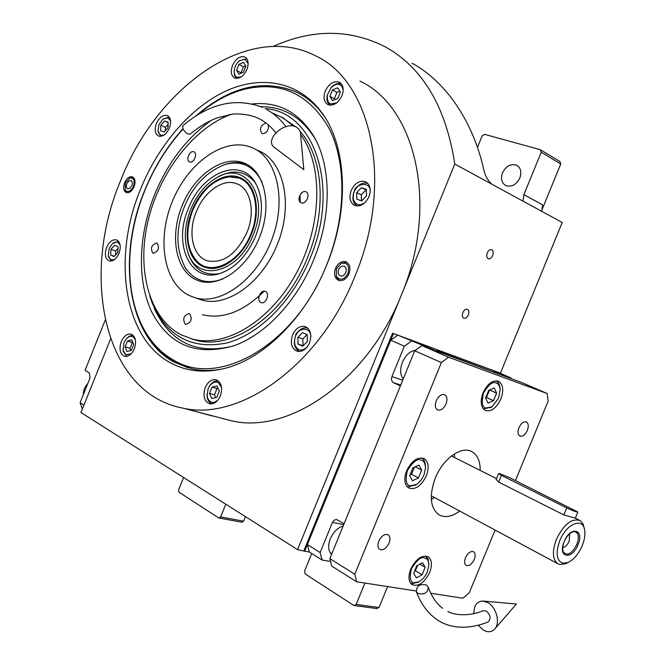 <?xml version="1.0" encoding="UTF-8"?>
<svg xmlns="http://www.w3.org/2000/svg" width="665" height="665" viewBox="0 0 665 665"><rect width="100%" height="100%" fill="white"/><g stroke="black" fill="none" stroke-linecap="round" stroke-linejoin="round"><path stroke-width="1" d="M523.056 201.171L523.895 194.612L542.582 204.895L541.775 211.354M330.58 561.46L322.076 560.03L309.35 552.025L304.661 551.219L393.456 333.522L501.244 373.506L500.413 373.156L562.233 222.476L454.785 164.047C446.007 107.156 423.031 68.196 385.866 47.157C350.364 28.961 312.799 28.72 273.182 46.425M487.27 252.941C486.315 255.801 486.63 257.737 488.226 258.735C489.947 259.159 491.427 258.087 492.657 255.51C493.621 252.642 493.297 250.713 491.693 249.707C489.98 249.3 488.501 250.373 487.27 252.941M462.848 312.641C461.926 315.351 462.208 317.205 463.696 318.203C465.492 318.701 467.046 317.604 468.351 314.911C469.282 312.201 468.991 310.347 467.495 309.35C465.708 308.859 464.153 309.957 462.848 312.641M304.661 551.219L297.563 549.631L454.785 164.047M110.573 338.942L80.947 412.524L297.563 549.631M387.587 586.58L379 607.536L356.157 604.427L364.902 583.072M379 607.536L376.714 608.558L353.847 605.474L305.152 573.928L304.562 571.102L311.735 553.529M245.435 516.639L243.581 521.194L220.655 516.905L225.809 504.22M243.581 521.194L241.644 522.208L218.719 517.935L179.068 492.25L178.644 489.773L183.615 477.512M477.437 147.447L482.158 135.876L484.544 134.347L540.371 149.716L541.244 152.235L523.895 194.612M540.371 149.716L559.888 161.487L560.761 163.964L541.676 210.547M560.761 163.964L541.244 152.235M519.855 177.979C521.826 172.16 520.795 167.929 516.763 165.294C510.903 163.366 506.156 165.868 502.507 172.817C500.521 178.694 501.593 182.942 505.733 185.552C511.526 187.389 516.231 184.862 519.855 177.979M492.083 184.33C487.96 180.955 485.126 175.834 483.596 168.96C473.821 125.095 448.401 83.125 412.134 63.208M344.686 574.261L350.014 577.611M353.847 605.474L356.157 604.427M218.719 517.935L220.655 516.905M326.764 264.803C305.443 318.186 262.966 359.59 223.548 368.676C203.847 373.256 186.208 371.336 170.631 362.907C123.249 337.845 112.277 257.172 140.523 189.242C158.154 145.643 189.741 108.27 224.936 91.471C260.065 74.945 297.513 80.897 320.63 111.097C346.656 144.189 350.297 208.029 326.764 264.803M221.744 369.1C211.154 371.004 201.104 370.887 191.595 368.734L174.529 362.334C127.63 337.645 116.633 257.97 144.538 190.872C154.081 167.306 166.89 146.599 182.958 128.744M191.703 410.413L212.675 416.057M195.71 116.101C229.566 86.708 262.983 78.628 295.942 91.861C306.141 96.708 315.027 104.081 322.6 113.989L324.221 116.217M222.235 418.426L231.902 420.895C288.834 434.411 367.537 380.688 401.352 295.094C439.216 205.51 415.791 106.757 359.956 81.122M120.431 181.096C80.016 276.665 104.064 393.339 182.908 408.127C239.807 421.627 319.832 365.309 354.96 276.241C394.237 182.983 371.552 81.255 315.659 55.885C248.103 20.632 155.951 88.154 120.431 181.096M348.975 273.814C346.407 279.067 343.024 281.278 338.809 280.447C334.695 278.369 333.589 274.329 335.501 268.344C338.078 263.049 341.494 260.846 345.75 261.736C349.798 263.83 350.871 267.862 348.975 273.814M134.131 186.649C132.003 191.154 129.417 193.124 126.375 192.576C123.532 191.005 122.925 187.738 124.563 182.767C126.691 178.245 129.293 176.275 132.352 176.857C135.17 178.428 135.76 181.695 134.131 186.649M368.975 196.624C371.353 189.417 370.172 184.429 365.426 181.67C359.607 180.182 354.852 183.124 351.178 190.514C348.784 197.779 350.006 202.775 354.861 205.518C360.613 206.915 365.318 203.956 368.975 196.624M341.976 95.694C344.171 89.268 343.306 84.779 339.391 82.211C333.772 80.573 329.059 83.532 325.252 91.08C323.04 97.556 323.938 102.061 327.945 104.613C333.506 106.176 338.186 103.208 341.976 95.694M246.939 69.484C249.009 63.416 248.319 59.26 244.861 57.007C240.023 55.702 235.892 58.537 232.476 65.494C230.389 71.587 231.104 75.752 234.62 77.996C239.417 79.243 243.515 76.4 246.939 69.484M169.409 128.029C171.495 121.795 170.789 117.63 167.281 115.535C163.016 114.588 159.384 117.256 156.375 123.549C154.272 129.8 155.003 133.973 158.561 136.059C162.784 136.965 166.4 134.288 169.409 128.029M119.043 253.29C121.254 246.399 120.373 241.919 116.392 239.857C112.493 239.234 109.226 241.761 106.591 247.438C104.363 254.354 105.27 258.835 109.309 260.888C113.166 261.47 116.417 258.934 119.043 253.29M134.338 348.809C136.707 341.153 135.569 336.257 130.922 334.096C126.99 333.631 123.765 336.141 121.246 341.635C118.86 349.316 120.024 354.221 124.737 356.365C128.628 356.789 131.828 354.27 134.338 348.809M220.364 395.916C222.891 387.512 221.395 382.109 215.884 379.723C211.453 379.225 207.904 381.86 205.227 387.629C202.684 396.066 204.213 401.469 209.824 403.838C214.197 404.278 217.713 401.635 220.364 395.916M309.541 342.874C312.093 334.595 310.538 329.133 304.894 326.49C299.732 325.659 295.626 328.46 292.567 334.894C289.99 343.223 291.586 348.693 297.355 351.311C302.442 352.059 306.507 349.25 309.541 342.874M183.083 129.027C167.006 146.774 154.205 167.405 144.671 190.93C123.283 243.382 124.38 303.888 150.024 338.851C156.757 348.119 164.862 355.343 174.346 360.521C219.101 387.903 295.518 344.678 326.706 264.778C346.349 216.358 346.689 162.651 329.042 128.287C308.776 93.624 280.447 80.648 244.055 89.351C227.896 93.773 212.434 102.285 197.688 114.862M147.322 334.902L151.238 340.779C158.046 350.156 166.25 357.471 175.843 362.716L188.27 367.895M299.258 93.549L297.155 92.502C281.47 85.303 264.645 84.039 246.673 88.694M192.501 339.108L194.114 339.682M282.642 117.605L283.731 118.112M211.154 120.423C186.549 138.096 167.663 162.925 154.496 194.911C138.27 235.46 136.815 280.938 151.936 312.384C169.367 345.384 196.74 356.49 234.047 345.7C265.36 334.695 297.122 301.104 313.772 259.533C332.118 215.061 331.336 165.036 313.281 135.452C298.261 111.886 277.97 101.379 252.409 103.931M225.801 116.259L229.134 114.629M261.012 106.741C283.539 106.591 301.453 117.098 314.753 138.262L316.133 140.681M221.47 118.478L229.533 114.563M265.086 108.636C313.98 111.13 340.488 186.765 310.198 258.078C292.758 301.029 259.101 334.495 226.89 342.957C192.759 349.724 168.228 337.246 153.282 305.543L151.603 301.42M149.8 296.208L153.282 305.543M232.883 346.116C196.325 354.886 170.149 342.342 154.347 308.477M281.004 116.741L295.709 126.799M300.214 131.537C323.198 157.231 327.18 210.14 307.704 257.072C285.243 314.321 233.016 350.904 195.926 340.172L192.659 339.15C226.05 347.862 270.946 320.846 296.532 272.874C322.276 225.028 323.281 165.244 300.63 134.43M191.212 338.768L195.926 340.172M243.141 162.701L244.213 163.108C264.288 170.697 272.268 204.014 260.306 235.36C248.602 266.806 220.24 287.571 199.716 281.154L195.892 279.716C175.577 270.397 169.65 236.175 181.952 206.042C193.964 175.801 222.019 155.219 243.141 162.701M192.659 339.15L181.063 334.794C149.226 318.186 136.508 269.907 147.896 221.462C159.218 172.975 193.324 128.021 231.137 114.33M193.274 339.3L194.878 339.898M293.581 126.167L283.398 118.137L271.918 112.801M189.467 295.634C163.781 283.373 156.616 240.032 172.11 202.052C187.247 163.931 222.542 137.58 249.599 146.707L251.811 147.539C276.981 157.381 287.097 199.533 271.902 239.367C257.031 279.308 221.129 305.576 195.186 297.787L189.467 295.634M197.821 298.685L201.703 300.015C227.654 307.82 263.49 281.719 278.286 241.977C293.398 202.343 283.232 160.348 258.053 150.481M265.385 291.436L265.044 291.312C260.256 289.558 256.15 300.647 260.913 302.492L261.303 302.642C266.1 304.362 270.156 293.223 265.385 291.436L265.044 291.312M305.775 191.744C300.879 189.691 296.174 201.179 301.237 202.825L301.287 202.842C306.149 204.945 310.921 193.448 305.867 191.778L305.775 191.744M265.934 122.983C260.364 125.527 259.067 129.077 262.052 133.64L262.268 133.723C266.715 133.283 268.743 130.348 268.352 124.929M193.739 151.795C189.641 150.057 185.369 160.589 189.616 161.936L189.65 161.952C193.723 163.731 198.045 153.191 193.806 151.82L193.739 151.795M156.982 243.074L156.74 242.983C151.445 244.845 150.165 248.253 152.908 253.19L153.183 253.299C158.478 251.395 159.741 247.987 156.982 243.074L156.74 242.983M189.583 313.697L189.118 313.523C183.607 315.484 182.335 319.059 185.319 324.246L185.826 324.437C191.337 322.442 192.592 318.859 189.583 313.697M202.418 314.703C222.742 319.557 243.324 311.719 264.18 291.187M300.231 202.177L300.031 195.011M310.838 336.681C310.821 324.861 295.933 329.283 295.543 336.083C293.548 342.3 294.545 346.764 298.535 349.449C301.403 350.738 304.387 349.782 307.479 346.59M307.779 328.144L307.28 327.986C302.367 327.188 298.46 329.848 295.551 335.958C293.232 343.049 294.371 348.111 298.951 351.145L299.849 351.494M302.6 332.616L297.962 337.222L297.97 344.013L302.633 346.224L307.297 341.611L307.28 334.786L302.6 332.616M297.962 337.222L302.791 338.867L303.099 345.767M307.022 334.67L302.791 338.867M297.97 344.013L302.808 345.634M370.089 192.518C371.935 180.257 354.611 183.806 354.154 191.736C352.167 197.946 353.273 202.16 357.462 204.388C359.931 205.252 362.633 204.463 365.559 202.019M368.053 183.631L367.629 183.44C362.084 182.019 357.571 184.812 354.071 191.828C351.818 198.602 352.924 203.324 357.379 206.017M361.452 187.713L356.698 192.609L356.797 199.176L361.685 200.88L366.473 195.976L366.357 189.375L361.452 187.713L366.066 189.941L361.311 194.812L361.419 200.78M356.698 192.609L361.311 194.812M248.145 63.449L244.82 59.252L239.317 60.856C236.166 63.549 234.437 67.09 234.138 71.479C234.604 75.203 235.734 77.148 237.546 77.298L241.304 76.841M246.806 58.703L239.575 60.656M234.138 71.321L234.604 75.586L236.74 78.445M236.557 70.282L238.793 74.197L243.44 72.194L245.834 66.259L243.565 62.352L238.935 64.372L236.557 70.282L241.337 73.1M238.935 64.372L243.457 66.774L241.087 72.66M245.593 65.852L243.457 66.774M120.107 244.936L117.838 242.301L116.832 242.002L114.413 242.384L112.302 243.797L109.185 248.477L108.32 255.609C109.368 259.483 111.587 260.663 114.995 259.167M118.436 241.196L112.302 243.797M108.295 255.476L111.321 261.004M114.122 256.624L117.813 252.534L118.062 246.815L114.629 245.227L110.964 249.309L110.706 255.003L114.122 256.624M110.706 255.003L114.405 256.308M110.964 249.309L115.71 251.004L115.535 255.061M117.988 248.477L115.71 251.004M221.545 387.321L218.286 382.616C215.128 381.203 212.093 382.533 209.176 386.606L208.095 388.751L207.089 395.808L208.178 399.341L210.522 401.793C212.152 403.14 214.629 402.566 217.937 400.072M206.998 394.195L207.023 395.816C207.33 399.432 208.652 401.951 210.988 403.372L212.135 403.854M218.569 381.103L218.361 381.053C215.011 380.538 212.044 382.225 209.458 386.124L209.134 386.681M219.292 391.028L216.956 385.916L212.085 387.105L209.542 393.381L211.852 398.501L216.74 397.338L219.292 391.028M209.542 393.381L214.479 394.744L215.768 397.57M212.085 387.105L217.014 388.493L214.479 394.744M218.02 388.252L217.014 388.493M343.148 90.98C342.874 87.348 341.494 85.187 339.009 84.505C337.197 83.632 334.562 84.663 331.103 87.589L327.288 95.062C327.147 100.723 328.435 103.674 331.153 103.906L336.789 102.776M341.519 84.089L340.447 83.69C337.429 83.034 334.437 84.206 331.469 87.19L331.145 87.547M327.404 94.513L327.147 95.669C326.449 100.199 327.496 103.374 330.289 105.195M329.823 96.284L332.5 100.573L337.778 98.503L340.364 92.119L337.654 87.838L332.392 89.941L329.823 96.284L334.354 98.744L334.902 99.625M332.392 89.941L336.914 92.418L334.354 98.744M339.823 91.271L336.914 92.418M170.564 120.947L167.879 117.821L162.875 119.143L158.96 124.613L158.004 130.623C158.619 134.571 160.747 135.968 164.371 134.82M169.193 117.04L162.875 119.143M157.996 130.548L160.581 136.35M164.205 132.019L167.987 127.713L168.17 122.169L164.579 120.955L160.822 125.253L160.631 130.772L164.205 132.019M160.822 125.253L165.419 127.356L165.302 130.772M168.104 124.297L165.419 127.356M164.579 120.955L168.154 122.601M135.369 339.69L132.992 336.756C130.939 335.692 128.694 336.399 126.25 338.867L123.923 342.691L123.067 350.305L125.793 354.611L131.055 353.93M123.008 349.981L123.191 351.22L126.84 356.374M133.208 335.376L129.484 336.049L126.25 338.867M133.707 344.462L131.753 339.823L127.456 341.062L125.103 346.906L127.032 351.544L131.338 350.339L133.707 344.462M125.103 346.906L129.991 348.335L130.88 350.463M127.456 341.062L132.335 342.508L129.991 348.335M132.825 342.367L132.335 342.508M339.333 280.588L336.581 276.931M346.798 262.234L341.453 263.29M347.995 273.415C343.996 280.007 340.106 280.971 336.332 276.316L336.465 268.735L341.112 263.448C347.396 262.201 349.699 265.518 347.995 273.415M338.676 269.633C337.679 272.775 338.252 274.886 340.405 275.983C342.616 276.432 344.404 275.268 345.75 272.5C346.748 269.375 346.182 267.264 344.046 266.158C341.818 265.701 340.031 266.856 338.676 269.633M130.032 177.954L133.241 177.339M125.876 191.262L127.048 192.725M125.261 190.182L125.253 183.05L129.899 177.996C133.831 177.779 135.012 180.572 133.432 186.366C130.706 191.47 127.979 192.742 125.261 190.182L126.142 191.736M131.845 185.726C132.701 183.116 132.385 181.404 130.905 180.581L128.678 181.121L126.824 183.681C125.959 186.291 126.275 188.012 127.771 188.827L129.991 188.286L131.845 185.726M238.81 178.045L229.25 176.848C213.648 179.417 201.47 190.606 192.692 210.414C184.903 232.143 186.441 249.217 197.297 261.628C211.354 276.399 239.99 262.351 250.846 234.013C260.946 210.024 254.803 183.183 238.81 178.045M241.279 178.195L230.871 176.757M196.832 261.17L198.494 262.924L205.244 267.355M246.964 232.434C255.701 211.678 250.514 188.378 236.69 183.715C223.074 178.137 204.047 191.711 196.25 211.861C187.464 232.717 192.709 256.715 207.605 260.888C223.39 263.673 236.507 254.188 246.964 232.434M262.135 182.276C253.498 165.51 240.747 159.716 223.872 164.895C205.842 172.435 192.65 186.474 184.305 207.014C175.543 229.309 175.834 249.483 185.186 267.546C188.835 273.049 193.108 276.898 198.012 279.084C204.845 282.434 213.066 282.434 222.675 279.092M247.114 164.463C240.389 161.928 233.182 161.911 225.51 164.396L225.393 164.43M188.303 208.635C172.875 244.055 190.182 283.174 219.45 273.647C234.911 268.461 246.998 255.9 255.709 235.984C263.772 214.005 263.307 195.718 254.313 181.129C238.743 156.948 201.287 173.848 188.303 208.635M219.641 273.589C205.078 275.992 194.812 269.907 188.835 255.318L187.671 251.744M217.139 177.489L218.436 176.774C233.631 168.835 246.025 170.988 255.601 183.241L255.967 183.773M190.597 209.566C184.488 225.452 183.665 239.932 188.129 253.016C197.547 283.107 238.735 273.19 253.166 234.953C270.081 195.909 244.861 159.65 216.449 177.871C205.252 184.562 196.641 195.128 190.597 209.566M192.21 210.215C181.952 234.562 188.079 262.625 205.56 267.455C220.813 272.692 242.309 257.505 251.387 234.23C261.578 210.024 255.526 182.9 239.491 177.414C223.565 170.805 201.312 186.699 192.21 210.215M436.971 350.746L502.042 375.243L493.496 371.494L510.953 377.911L497.603 372.159L397.836 335.143L436.814 351.128M309.35 552.025L307.363 544.585L320.123 552.549L332.442 522.374L333.838 520.346L336.448 519.456L344.104 523.721L400.38 385.933L393.514 382.699C391.56 381.452 391.037 379.416 391.943 376.598L404.345 346.216L390.729 340.214L397.836 335.143M307.363 544.585L390.729 340.214M320.123 552.549L322.076 560.03M343.19 525.957C337.72 527.644 333.431 531.925 330.322 538.816C327.762 545.807 328.194 550.969 331.611 554.302M511.044 378.568L510.953 377.911M411.469 341.079L404.345 346.216M415.459 350.272C410.039 351.07 405.692 355.06 402.408 362.259C399.815 369.333 400.106 374.869 403.273 378.859M330.946 553.214L330.513 553.147M393.456 333.522L500.413 373.156M303.872 550.72L392.616 333.157M83.948 405.085L80.091 402.674L90.066 377.886L89.368 372.915L85.029 370.355L105.253 320.073M82.36 409.025L80.091 402.674M83.283 394.727C83.233 390.579 84.738 386.831 87.813 383.489M562.848 563.247L568.101 562.474C573.853 559.614 578.55 554.036 582.191 545.749C584.435 540.171 585.283 535.15 584.735 530.678C583.454 516.863 566.489 523.355 559.78 540.67C555.433 553.114 556.455 560.637 562.848 563.247M584.56 529.689L583.147 524.111L580.121 520.587C571.792 517.977 563.887 524.22 556.406 539.315C552.066 551.144 552.465 559.24 557.594 563.596L559.88 564.527L565.749 563.662L567.245 562.906M498.6 473.571L496.157 479.523L498.625 482.083L563.845 514.926L575.325 518.185L577.86 512.042C576.339 512.058 572.632 510.687 566.738 507.919L501.385 475.359L498.6 473.571L499.914 473.729L509.407 477.561L577.86 512.042M562.715 547.627C565.275 547.129 567.453 544.934 569.232 541.036L569.631 533.729M564.219 541.526C562.54 545.832 562.249 549.34 563.355 552.05C567.328 556.331 571.833 553.779 576.871 544.394C579.523 536.539 578.592 532.266 574.078 531.576C570.238 532.274 566.946 535.591 564.219 541.526M564.144 541.659C557.253 557.619 571.867 560.62 577.985 544.801C584.868 529.149 570.479 525.574 564.144 541.659M356.673 581.8L331.777 566.139L329.848 558.617L414.736 350.804L421.876 345.609L521.119 382.292L547.137 393.505L448.559 357.221L441.385 362.558L354.811 574.203L356.673 581.8L416.165 591.002M454.436 453.871L454.602 457.57M434.403 497.478L431.336 499.523M495.093 530.055L469.357 592.606L462.931 598.234L430.77 593.263M329.848 558.617L354.811 574.203M414.736 350.804L441.385 362.558M421.876 345.609L448.559 357.221M515.45 480.571L548.143 401.095L547.137 393.505M378.817 541.119C377.429 544.926 377.687 547.652 379.574 549.298C383.065 550.662 386.224 548.592 389.058 543.089C390.455 539.265 390.189 536.539 388.269 534.893C384.802 533.554 381.652 535.633 378.817 541.119M436.257 400.754C434.735 405.101 435.118 408.127 437.412 409.84C440.679 410.904 443.555 408.933 446.032 403.938C447.57 399.574 447.171 396.54 444.852 394.827C441.602 393.796 438.742 395.766 436.257 400.754M518.933 427.67C517.486 431.743 517.761 434.536 519.764 436.032C522.557 436.872 525.084 435.001 527.337 430.405C528.791 426.323 528.509 423.53 526.489 422.034C523.704 421.211 521.185 423.09 518.933 427.67M465.475 557.736C464.145 561.368 464.328 563.903 466.024 565.35C469 566.405 471.759 564.435 474.278 559.431C475.616 555.79 475.425 553.247 473.713 551.8C470.745 550.761 468.002 552.74 465.475 557.736M459.706 511.061C451.71 516.913 444.702 518.101 438.667 514.619C430.189 507.661 429.05 495.508 435.267 478.168C443.031 458.368 462.009 445.193 472.275 451.876C477.586 455.217 480.23 461.402 480.196 470.421M406.623 470.803C403.746 478.842 404.362 484.527 408.46 487.844C415.143 490.255 421.111 486.265 426.356 475.874C429.266 467.778 428.609 462.075 424.403 458.75C417.786 456.448 411.859 460.463 406.623 470.803M483.031 392.824C480.047 401.328 480.72 407.171 485.051 410.355C490.994 412.175 496.265 408.393 500.861 399.017C503.879 390.471 503.172 384.603 498.733 381.419C492.856 379.69 487.62 383.489 483.031 392.824M410.729 569.14C408.077 576.364 408.476 581.501 411.901 584.543C418.368 587.012 424.295 582.972 429.69 572.424C432.366 565.15 431.942 559.988 428.418 556.946C422.026 554.56 416.124 558.625 410.729 569.14M423.971 475.034L425.5 468.035C425.342 463.472 423.829 460.795 420.978 460.005C417.337 458.285 412.782 461.867 407.304 470.745C405.168 480.479 406.199 485.492 410.421 485.799L416.531 484.411L417.869 483.463L421.469 479.59L423.971 475.034M425.484 466.955L425.475 466.631C425.475 462.549 424.27 459.714 421.843 458.127L421.344 457.852M406.739 486.24L408.293 486.855L416.199 484.644M409.69 475.708L412.491 480.737L418.468 477.927L421.668 470.122L418.908 465.068L412.907 467.836L409.69 475.708M421.668 470.122L415.234 466.764M418.468 477.927L411.535 474.261L414.461 467.121M409.981 474.985L411.535 474.261M427.395 571.676L428.875 564.934C428.692 560.753 427.246 558.4 424.536 557.885C421.036 556.547 416.647 560.221 411.377 568.899C409.308 578.126 410.297 582.731 414.353 582.698L418.775 581.825C422.641 579.572 425.517 576.181 427.395 571.676M428.858 564.086L428.11 559.041L425.625 555.998M410.405 582.956L412.292 583.629L418.385 582.05M413.655 573.346L416.348 577.835L422.1 574.776L425.184 567.262L422.533 562.756L416.764 565.782L413.655 573.346M425.184 567.262L419.881 564.144M422.1 574.776L415.392 570.786L417.637 565.317M414.519 571.252L415.392 570.786M498.609 398.144L500.147 389.54C499.714 385.966 498.418 383.796 496.256 383.048C492.981 381.136 488.742 384.42 483.546 392.915C481.352 402.45 482.175 407.487 486.007 408.036L492.009 406.764L498.609 398.144M500.047 388.676L499.98 388.077C499.656 384.545 498.384 382.167 496.165 380.945L495.857 380.796M483.314 408.917L491.427 407.18M485.591 397.978L488.019 403.14L493.53 400.696L496.63 393.131L494.245 387.953L488.717 390.355L485.591 397.978M496.63 393.131L489.565 389.989L486.464 397.512L493.53 400.696M485.625 397.878L486.464 397.512M418.027 593.471C424.611 594.926 428.002 592.756 428.185 586.971L426.473 585.042C419.873 583.621 416.506 585.807 416.365 591.601L418.027 593.471M487.794 622.124L488.077 622.008C491.161 618.749 490.62 615.108 486.456 611.085L483.131 610.719C467.304 617.32 452.491 614.51 447.844 611.459M478.26 625.283L483.305 630.046C487.927 632.631 491.792 632.24 494.885 628.866C500.496 622.723 496.306 607.137 487.861 602.606L482.665 601.01C476.722 601.517 473.812 605.707 473.921 613.596M275.759 132.784C270.289 125.776 263.938 120.714 256.707 117.597C248.344 114.056 236.291 113.474 232.717 114.139L217.256 117.846C208.02 121.329 199.026 126.732 190.265 134.064L187.813 134.006C183.631 131.121 182.044 128.295 183.025 125.519C209.467 103.341 235.942 97.29 262.434 107.364M274.953 147.879L274.254 147.356C263.938 139.791 284.844 120.456 296.332 127.09L299.034 129.259L300.405 132.302L303.822 169.666L274.254 147.356M400.737 385.077L393.514 382.699M332.442 522.374L343.738 524.627M430.737 348.211L430.496 348.801M402.724 380.197L391.943 376.598M566.738 507.919L563.845 514.926M501.385 475.359L498.625 482.083M516.763 165.294L517.262 165.585M295.942 91.853L297.155 92.502M322.6 113.989L320.63 111.097M231.902 420.895L182.908 408.127M345.75 261.736L346.324 261.968M366.066 181.977L365.426 181.67M339.848 82.468L339.391 82.211M116.807 240.007L116.392 239.857M131.446 334.254L130.922 334.096M216.582 379.931L215.884 379.723M305.676 326.764L304.894 326.49M314.753 138.262L313.281 135.452M150.024 338.851L151.238 340.779M246.757 164.272L244.213 163.108M201.703 300.015L195.186 297.787M234.138 71.479L234.097 72.385M239.317 60.856L239.974 60.332M108.32 255.609L108.453 256.59M207.031 395.143L207.023 395.816M209.176 386.606L209.458 386.124M327.288 95.062L327.147 95.669M158.004 130.623L158.054 131.603M123.067 350.305L123.191 351.22M336.332 276.316L336.931 277.837M197.297 261.628L198.494 262.924M236.69 183.715L238.403 184.463M185.186 267.546L186.042 269.101M255.601 183.241L254.313 181.129M188.129 253.016L188.835 255.318M241.387 178.253L239.491 177.414M330.256 552.79L331.835 553.762M568.093 562.482L565.749 563.662M573.446 531.668L574.078 531.576M580.121 520.587L575.325 518.176M496.522 478.617L451.427 455.982M557.594 563.604L431.269 495.799M470.812 451.153L472.275 451.876M424.403 458.75L423.638 458.36M498.733 381.419L498.102 381.145M428.418 556.946L427.728 556.547M416.531 484.411L415.259 485.275M418.775 581.825L417.337 582.631M492.009 406.764L490.72 407.687M428.185 586.971C431.651 596.638 436.498 603.762 442.732 608.334M416.365 591.601C420.646 603.288 427.046 612.282 435.575 618.583C447.071 627.436 465.508 630.935 488.077 622.008M494.885 628.866L516.373 604.028L483.862 601.118M267.064 109.717C274.279 113.831 280.58 119.467 285.967 126.616"/></g></svg>
